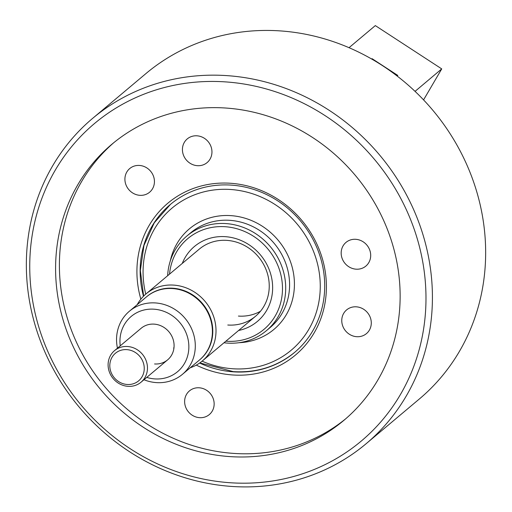 <?xml version="1.0" encoding="UTF-8"?>
<svg xmlns="http://www.w3.org/2000/svg" width="512" height="512" viewBox="0 0 512 512"><rect width="100%" height="100%" fill="white"/><g stroke="black" fill="none" stroke-linecap="round" stroke-linejoin="round"><path stroke-width="0.77" d="M199.258 387.795A15.456 14.259 50 0 1 213.133 398.387A15.456 14.259 50 0 1 209.331 414.566A15.456 14.259 50 0 1 199.52 417.67A15.456 14.259 50 0 1 185.638 407.078A15.456 14.259 50 0 1 189.446 390.899A15.456 14.259 50 0 1 199.258 387.795M355.802 239.309A15.456 14.259 50 0 1 369.683 249.894A15.456 14.259 50 0 1 365.875 266.074A15.456 14.259 50 0 1 356.064 269.178A15.456 14.259 50 0 1 342.189 258.592A15.456 14.259 50 0 1 345.99 242.413A15.456 14.259 50 0 1 355.802 239.309M139.539 165.453A15.456 14.259 50 0 1 153.421 176.038A15.456 14.259 50 0 1 149.613 192.218A15.456 14.259 50 0 1 139.802 195.322A15.456 14.259 50 0 1 125.926 184.73A15.456 14.259 50 0 1 129.728 168.55A15.456 14.259 50 0 1 139.539 165.453M197.056 135.814A15.456 14.259 50 0 1 210.938 146.4A15.456 14.259 50 0 1 207.13 162.579A15.456 14.259 50 0 1 197.318 165.683A15.456 14.259 50 0 1 183.443 155.098A15.456 14.259 50 0 1 187.245 138.918A15.456 14.259 50 0 1 197.056 135.814M143.981 379.738A15.456 14.259 50 0 1 143.955 379.744A41.216 38.029 50 0 0 156.269 382.598A41.216 38.029 50 0 0 182.438 374.323A41.216 38.029 50 0 0 192.582 331.181A41.216 38.029 50 0 0 155.571 302.944A41.216 38.029 50 0 0 129.408 311.219A41.216 38.029 50 0 0 117.453 348.179M356.39 306.829A15.456 14.259 50 0 1 370.272 317.414A15.456 14.259 50 0 1 366.464 333.594A15.456 14.259 50 0 1 356.653 336.698A15.456 14.259 50 0 1 342.778 326.112A15.456 14.259 50 0 1 346.579 309.933A15.456 14.259 50 0 1 356.39 306.829M140.858 299.181A99.174 91.501 50 0 1 230.829 183.283A99.174 91.501 50 0 1 326.413 285.875A99.174 91.501 50 0 1 232.499 374.957A99.174 91.501 50 0 1 196.269 365.12M199.622 363.04A96.595 89.126 -130 0 0 233.242 371.827A96.595 89.126 -130 0 0 294.573 352.435A96.595 89.126 -130 0 0 318.342 251.315A96.595 89.126 -130 0 0 231.61 185.133A96.595 89.126 -130 0 0 170.278 204.531A96.595 89.126 -130 0 0 143.475 296.23M226.112 81.933A207.366 191.328 -130 0 0 29.747 268.186A207.366 191.328 -130 0 0 229.613 482.701A207.366 191.328 -130 0 0 425.978 296.442A207.366 191.328 -130 0 0 226.112 81.933M231.174 486.4A212.518 196.077 50 0 1 40.358 340.806A212.518 196.077 50 0 1 92.666 118.342A212.518 196.077 50 0 1 227.59 75.674A212.518 196.077 50 0 1 418.406 221.267A212.518 196.077 50 0 1 366.106 443.738A212.518 196.077 50 0 1 231.174 486.4M366.106 443.738L419.334 399.002A212.518 196.077 -130 0 0 471.642 176.531A212.518 196.077 -130 0 0 280.826 30.944A212.518 196.077 -130 0 0 145.894 73.606L92.666 118.342M229.382 456.563A180.314 166.368 -130 0 0 343.866 420.365A180.314 166.368 -130 0 0 388.25 231.603A180.314 166.368 -130 0 0 226.342 108.07A180.314 166.368 -130 0 0 111.859 144.269A180.314 166.368 -130 0 0 67.482 333.03A180.314 166.368 -130 0 0 229.382 456.563M113.773 142.688A180.314 166.368 -130 0 0 71.757 331.078A180.314 166.368 -130 0 0 233.184 453.37A180.314 166.368 -130 0 0 345.754 418.752M182.272 263.424A48.941 45.158 50 0 1 225.472 236.685A48.941 45.158 50 0 1 272.173 280.986A48.941 45.158 50 0 1 238.618 330.477M227.776 325.018A43.789 40.403 -130 0 0 255.578 316.224A43.789 40.403 -130 0 0 266.355 270.381A43.789 40.403 -130 0 0 227.04 240.384A43.789 40.403 -130 0 0 199.232 249.171L146.003 293.907A43.789 40.403 50 0 1 173.805 285.114A43.789 40.403 50 0 1 213.126 315.117A43.789 40.403 50 0 1 202.349 360.96A43.789 40.403 50 0 1 190.234 367.77M225.869 341.19A59.245 54.662 -130 0 0 226.387 341.229A59.245 54.662 -130 0 0 282.49 288.013A59.245 54.662 -130 0 0 225.382 226.726A59.245 54.662 -130 0 0 169.523 274.138M167.648 275.718A61.824 57.043 50 0 1 186.874 236.006A61.824 57.043 50 0 1 226.125 223.597A61.824 57.043 50 0 1 281.632 265.952A61.824 57.043 50 0 1 266.419 330.669A61.824 57.043 50 0 1 227.168 343.078A61.824 57.043 50 0 1 223.994 342.765M238.419 316.07A43.789 40.403 -130 0 0 260.48 311.251M199.738 359.782A41.216 38.029 -130 0 0 210.118 316.608A41.216 38.029 -130 0 0 173.062 288.243A41.216 38.029 -130 0 0 146.707 296.678M137.203 304.666A43.789 40.403 50 0 1 146.003 293.907M126.874 349.632A18.029 16.64 -130 0 0 109.798 365.824A18.029 16.64 -130 0 0 127.174 384.48A18.029 16.64 -130 0 0 144.25 368.282A18.029 16.64 -130 0 0 126.874 349.632M127.955 386.33A20.608 19.014 50 0 1 109.453 372.211A20.608 19.014 50 0 1 114.528 350.637A20.608 19.014 50 0 1 127.61 346.502A20.608 19.014 50 0 1 146.112 360.621A20.608 19.014 50 0 1 141.043 382.195A20.608 19.014 50 0 1 127.955 386.33M154.573 363.962A20.608 19.014 -130 0 0 167.661 359.827A20.608 19.014 -130 0 0 172.73 338.253A20.608 19.014 -130 0 0 154.227 324.134A20.608 19.014 -130 0 0 141.146 328.275L114.528 350.637M173.587 347.987A20.608 19.014 -130 0 0 173.946 348.006M182.438 374.323L199.546 359.942A41.216 38.029 -130 0 0 209.69 316.8A41.216 38.029 -130 0 0 172.685 288.563A41.216 38.029 -130 0 0 146.515 296.838L129.408 311.219M146.752 377.395A36.064 33.274 -130 0 0 154.707 378.899A36.064 33.274 -130 0 0 188.858 346.509A36.064 33.274 -130 0 0 154.099 309.197A36.064 33.274 -130 0 0 120.237 345.837M349.03 47.693L375.322 25.6L441.728 68.896L423.565 99.891M441.728 68.896L415.053 91.366M397.12 76.013L397.805 75.437L372.096 58.682L371.686 59.021M372.096 58.682L371.84 59.11M414.758 91.091L415.11 91.264M202.093 361.165A92.736 85.562 -130 0 0 232.448 368.736A92.736 85.562 -130 0 0 320.262 285.44A92.736 85.562 -130 0 0 230.88 189.51A92.736 85.562 -130 0 0 145.754 294.118M266.419 330.669L270.298 327.411A61.824 57.043 -130 0 0 285.51 262.694A61.824 57.043 -130 0 0 230.003 220.339A61.824 57.043 -130 0 0 190.752 232.749L186.874 236.006M170.298 260.909A65.69 60.608 50 0 1 231.11 215.648A65.69 60.608 50 0 1 294.298 280.134A65.69 60.608 50 0 1 239.034 342.707M170.47 204.371L154.259 222.829L143.968 245.434L140.346 270.47L143.648 296.064M199.814 362.906L233.312 371.629C256.794 373.024 277.338 366.522 294.95 352.115M255.578 316.224L202.349 360.96M167.661 359.827L141.043 382.195"/></g></svg>
